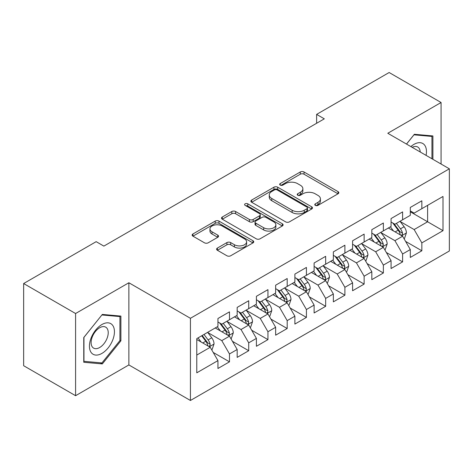 <?xml version="1.0" encoding="UTF-8"?>
<svg xmlns="http://www.w3.org/2000/svg" width="473" height="473" viewBox="0 0 473 473"><rect width="100%" height="100%" fill="white"/><g stroke="black" fill="none" stroke-linecap="round" stroke-linejoin="round"><path stroke-width="0.71" d="M315.325 205.377A1.868 1.082 0 0 0 317.968 205.377L338.029 193.794A2.672 1.543 0 0 0 338.816 192.706A2.672 1.543 0 0 0 338.029 191.618L304.044 171.995A2.672 1.543 0 0 0 300.266 171.995L280.205 183.577A1.868 1.082 0 0 0 279.661 184.34A1.868 1.082 0 0 0 280.205 185.103A1.868 1.082 0 0 0 282.848 185.103L285.444 183.607A8.544 4.931 0 0 1 297.529 183.607L300.361 185.239A8.544 4.931 0 0 1 302.868 188.727A8.544 4.931 0 0 1 300.361 192.215L297.765 193.717A1.868 1.082 0 0 0 297.221 194.48A1.868 1.082 0 0 0 297.765 195.243A1.868 1.082 0 0 0 300.408 195.243L303.004 193.741A8.544 4.931 0 0 1 315.089 193.741L317.921 195.379A8.544 4.931 0 0 1 320.428 198.867A8.544 4.931 0 0 1 317.921 202.355L315.325 203.851A1.868 1.082 0 0 0 314.781 204.614A1.868 1.082 0 0 0 315.325 205.377L315.325 203.851M217.379 248.083A2.672 1.543 0 0 0 216.599 249.176A2.672 1.543 0 0 0 217.379 250.264L226.916 255.769A2.672 1.543 0 0 0 230.688 255.769L252.972 242.909A2.672 1.543 0 0 0 253.753 241.815A2.672 1.543 0 0 0 252.972 240.727L218.981 221.104A2.672 1.543 0 0 0 215.209 221.104L192.925 233.969A2.672 1.543 0 0 0 192.144 235.057A2.672 1.543 0 0 0 192.925 236.145L204.442 242.797A2.672 1.543 0 0 0 208.221 242.797L217.757 237.292A2.672 1.543 0 0 0 218.538 236.204A2.672 1.543 0 0 0 217.757 235.111L212.046 231.817A7.142 4.127 0 0 1 209.953 228.897A7.142 4.127 0 0 1 214.364 225.089A7.142 4.127 0 0 1 222.144 225.982L244.517 238.9A7.142 4.127 0 0 1 246.61 241.815A7.142 4.127 0 0 1 242.206 245.629A7.142 4.127 0 0 1 234.419 244.73L230.688 242.578A2.672 1.543 0 0 0 226.916 242.578L217.379 248.083L217.379 250.264M75.585 313.522L75.585 395.706L128.875 364.943L128.875 282.753L75.585 313.522L23.65 283.534L96.173 241.662L103.865 246.108L324.312 118.829L316.62 114.389L316.62 123.276M128.875 282.753L190.43 318.294L449.35 168.808L449.35 250.992L190.43 400.483L190.43 318.294M441.078 164.03L441.078 102.505L387.795 133.268L449.35 168.808M441.078 102.505L389.143 72.517L316.62 114.389M285.633 221.867A2.672 1.543 0 0 0 289.411 221.867L311.689 209.007A2.672 1.543 0 0 0 312.476 207.913A2.672 1.543 0 0 0 311.689 206.825L277.704 187.202A2.672 1.543 0 0 0 273.926 187.202L251.648 200.067A2.672 1.543 0 0 0 250.867 201.155A2.672 1.543 0 0 0 251.648 202.243L285.633 221.867M245.883 205.785A1.868 1.082 0 0 1 247.775 206.045L247.775 203.828L282.334 223.776A2.672 1.543 0 0 1 283.114 224.864A2.672 1.543 0 0 1 282.334 225.958L260.049 238.818A2.672 1.543 0 0 1 256.271 238.818L222.286 219.194L222.286 217.018A2.672 1.543 0 0 0 221.506 218.106A2.672 1.543 0 0 0 222.286 219.194M222.286 217.018L231.823 211.514A2.672 1.543 0 0 1 235.601 211.514L249.383 219.472A2.672 1.543 0 0 0 253.161 219.472L259.482 215.818A2.672 1.543 0 0 0 260.268 214.724A2.672 1.543 0 0 0 259.482 213.636L245.132 205.353A1.868 1.082 0 0 1 244.588 204.59A1.868 1.082 0 0 1 245.741 203.591A1.868 1.082 0 0 1 247.775 203.828M410.298 211.792L427.616 221.784L427.616 205.347L443 196.461L421.839 208.682L421.839 200.794L410.298 207.458L410.298 215.345L402.606 219.785L402.606 211.898L391.065 218.561L391.065 226.449L383.367 230.889L383.367 223.008L371.825 229.671L371.825 237.552L364.133 241.999L364.133 234.111L352.592 240.775L352.592 248.662L344.894 253.102L344.894 245.215L333.353 251.884L333.353 259.766L325.661 264.212L325.661 256.325L314.119 262.988L314.119 270.875L306.421 275.316L306.421 267.428L294.88 274.092L294.88 281.979L287.188 286.419L287.188 278.538L275.647 285.201L275.647 293.083L267.949 297.529L267.949 289.642L256.407 296.305L256.407 304.192L248.715 308.633L248.715 300.745L237.174 307.409L237.174 315.296L229.476 319.742L229.476 311.855L217.935 318.518L217.935 326.405L196.78 338.621L196.78 372.825L217.935 360.609L210.243 347.283L196.78 339.508M443 196.461L443 230.67L421.839 242.886L414.147 229.559L400.199 221.506M405.586 241.39L421.839 250.773L421.839 242.886M421.839 250.773L410.298 257.436L410.298 249.549L402.606 253.995L394.914 240.662L380.966 232.615M386.352 252.493L402.606 261.876L402.606 253.995M402.606 261.876L391.065 268.54L391.065 260.658L383.367 265.099L375.674 251.772L361.727 243.719M367.113 263.597L383.367 272.986L383.367 265.099M383.367 272.986L371.825 279.649L371.825 271.762L364.133 276.202L356.441 262.876L342.493 254.823M347.88 274.707L364.133 284.09L364.133 276.202M364.133 284.09L352.592 290.753L352.592 282.866L344.894 287.312L337.202 273.985L323.254 265.932M328.64 285.81L344.894 295.193L344.894 287.312M344.894 295.193L333.353 301.857L333.353 293.975L325.661 298.416L317.968 285.089L304.021 277.036M309.407 296.92L325.661 306.303L325.661 298.416M325.661 306.303L314.119 312.966L314.119 305.079L306.421 309.519L298.729 296.193L284.781 288.146M290.168 308.024L306.421 317.407L306.421 309.519M306.421 317.407L294.88 324.07L294.88 316.189L287.188 320.629L279.496 307.302L265.548 299.249M270.934 319.127L287.188 328.516L287.188 320.629M287.188 328.516L275.647 335.18L275.647 327.292L267.949 331.733L260.256 318.406L246.309 310.353M251.695 330.237L267.949 339.62L267.949 331.733M267.949 339.62L256.407 346.283L256.407 338.396L248.715 342.842L241.023 329.515L227.075 321.463M232.462 341.34L248.715 350.724L248.715 342.842M248.715 350.724L237.174 357.387L237.174 349.506L229.476 353.946L221.784 340.619L207.836 332.566M213.222 352.444L229.476 361.833L229.476 353.946M229.476 361.833L217.935 368.497L217.935 360.609M217.935 321.959L221.784 324.182L229.476 319.742M196.78 355.057L210.243 347.283M237.174 310.856L241.023 313.073L248.715 308.633M221.784 340.619L229.476 336.179L215.245 327.96M237.174 349.506L229.476 336.179M256.407 299.746L260.256 301.969L267.949 297.529M241.023 329.515L248.715 325.069L234.478 316.851M256.407 338.396L248.715 325.069M275.647 288.642L279.496 290.865L287.188 286.419M260.256 318.406L267.949 313.966L253.717 305.747M275.647 327.292L267.949 313.966M294.88 277.539L298.729 279.756L306.421 275.316M279.496 307.302L287.188 302.856L272.951 294.638M294.88 316.189L287.188 302.856M314.119 266.429L317.968 268.652L325.661 264.212M298.729 296.193L306.421 291.752L292.19 283.534M314.119 305.079L306.421 291.752M333.353 255.325L337.202 257.549L344.894 253.102M317.968 285.089L325.661 280.649L311.423 272.43M333.353 293.975L325.661 280.649M352.592 244.216L356.441 246.439L364.133 241.999M337.202 273.985L344.894 269.539L330.662 261.321M352.592 282.866L344.894 269.539M371.825 233.112L375.674 235.335L383.367 230.889M356.441 262.876L364.133 258.435L349.896 250.217M371.825 271.762L364.133 258.435M391.065 222.008L394.914 224.226L402.606 219.785M375.674 251.772L383.367 247.326L369.135 239.107M391.065 260.658L383.367 247.326M410.298 210.899L414.147 213.122L421.839 208.682M394.914 240.662L402.606 236.222L388.368 228.004M410.298 249.549L402.606 236.222M23.65 283.534L23.65 365.718L75.585 395.706M128.875 364.943L190.43 400.483M414.147 229.559L427.616 221.784L443 230.67M432.901 159.312L432.901 135.94L414.342 134.285L406.484 144.058M120.887 340.832L120.887 316.082L102.328 314.427L83.762 337.515L83.762 362.265L102.328 363.926L120.887 340.832L119.929 340.276M316.076 205.643L317.921 204.578A8.544 4.931 0 0 0 320.428 201.084L320.428 198.867M302.868 188.727L302.868 190.95A8.544 4.931 0 0 1 300.361 194.438L298.516 195.503M337.994 193.818L304.044 174.218A2.672 1.543 0 0 0 300.266 174.218L280.956 185.369M311.654 209.025L277.704 189.425A2.672 1.543 0 0 0 273.926 189.425L251.683 202.267M306.971 208.676A1.868 1.082 0 0 0 307.521 207.913A1.868 1.082 0 0 0 306.971 207.15L277.137 189.927A1.868 1.082 0 0 0 274.494 189.927L271.756 191.506A8.544 4.931 0 0 0 269.255 194.994A8.544 4.931 0 0 0 271.756 198.483L292.148 210.26A8.544 4.931 0 0 0 304.234 210.26L306.971 208.676L306.971 210.899A1.868 1.082 0 0 0 307.521 210.136L307.521 207.913M269.255 194.994L269.255 197.217A8.544 4.931 0 0 0 271.756 200.706L271.756 198.483M306.971 210.899L304.234 212.478A8.544 4.931 0 0 1 292.148 212.478L271.756 200.706M222.322 219.218L231.823 213.731L231.823 211.514M260.268 214.724L260.268 216.947A2.672 1.543 0 0 1 259.482 218.041L253.161 221.689A2.672 1.543 0 0 1 249.383 221.689L235.601 213.731A2.672 1.543 0 0 0 231.823 213.731M247.775 206.045L282.298 225.976M263.686 227.726A7.142 4.127 0 0 0 271.472 228.619A7.142 4.127 0 0 0 275.877 224.811A7.142 4.127 0 0 0 273.784 221.896L265.903 217.344A2.672 1.543 0 0 0 262.125 217.344L255.804 220.997A2.672 1.543 0 0 0 255.018 222.085A2.672 1.543 0 0 0 255.804 223.173L263.686 227.726L263.686 229.949A7.142 4.127 0 0 0 271.472 230.842A7.142 4.127 0 0 0 275.877 227.034L275.877 224.811M255.018 222.085L255.018 224.308A2.672 1.543 0 0 0 255.804 225.396L255.804 223.173M263.686 229.949L255.804 225.396M246.61 241.815L246.61 244.038A7.142 4.127 0 0 1 242.206 247.846A7.142 4.127 0 0 1 234.419 246.953L230.688 244.801A2.672 1.543 0 0 0 226.916 244.801L217.414 250.288M209.953 228.897L209.953 231.12A7.142 4.127 0 0 0 212.046 234.034L212.046 231.817M217.722 237.316L212.046 234.034M252.937 242.927L218.981 223.327A2.672 1.543 0 0 0 215.209 223.327L192.96 236.169M100.365 362.791L102.328 363.926M404.031 238.688L404.492 238.422L406.413 232.87A7.207 4.162 -120 0 0 404.113 226.727L400.028 221.275M393.512 230.972L390.408 226.827M388.954 228.341L388.605 227.868M401.246 235.436L402.363 234.431L402.523 233.177A7.207 4.162 -120 0 0 400.46 228.837L396.374 223.386M394.039 223.723L399.088 230.463A3.672 2.123 60 0 1 399.756 231.575L402.523 233.177M392.773 222.99L398.148 230.174A7.207 4.162 60 0 1 400.211 234.507L400.359 234.927M384.791 249.791L385.253 249.525L387.18 243.973A7.207 4.162 -120 0 0 384.874 237.836L380.789 232.379M374.279 242.081L371.175 237.931M369.72 239.45L369.366 238.977M382.013 246.545L383.13 245.54L383.284 244.281A7.207 4.162 -120 0 0 381.22 239.947L377.135 234.49M374.805 234.833L379.849 241.567A3.672 2.123 60 0 1 380.517 242.684L383.284 244.281M373.534 234.1L378.914 241.277A7.207 4.162 60 0 1 380.978 245.617L381.126 246.031M365.558 260.901L366.019 260.635L367.941 255.077A7.207 4.162 -120 0 0 365.641 248.94L361.555 243.489M355.04 253.185L351.936 249.04M350.481 250.554L350.132 250.081M362.773 257.649L363.891 256.644L364.05 255.385A7.207 4.162 -120 0 0 361.987 251.051L357.901 245.599M355.566 245.936L360.615 252.677A3.672 2.123 60 0 1 361.283 253.788L364.05 255.385M354.301 245.203L359.675 252.387A7.207 4.162 60 0 1 361.739 256.721L361.886 257.135M426.072 155.369A17.684 10.211 120 0 0 424.784 145.341A17.684 10.211 120 0 0 410.877 146.595M420.225 151.993A12.109 6.989 120 0 0 419.09 148.28A12.109 6.989 120 0 0 417.73 147.014A12.109 6.989 120 0 0 412.172 147.345M413.916 134.811L431.944 136.437L431.944 158.757M430.749 135.751L431.944 136.437M406.52 144.082L413.958 134.835M91.112 352.426A17.684 10.211 120 0 0 108.193 347.844A17.684 10.211 120 0 0 112.769 325.483A17.684 10.211 120 0 0 95.688 330.059A17.684 10.211 120 0 0 91.112 352.426M92.253 346.863A12.109 6.989 120 0 0 93.613 348.122A12.109 6.989 120 0 0 104.876 342.47A12.109 6.989 120 0 0 107.081 328.416A12.109 6.989 120 0 0 105.716 327.156A12.109 6.989 120 0 0 94.452 332.803A12.109 6.989 120 0 0 92.253 346.863M101.943 314.971L119.929 316.579L119.929 340.56L101.943 362.933L83.958 361.325L83.958 337.344L101.902 314.947M118.735 315.887L119.929 316.579M346.319 272.005L346.78 271.739L348.707 266.187A7.207 4.162 -120 0 0 346.402 260.049L342.316 254.592M335.806 264.295L332.702 260.144M331.248 261.658L330.893 261.191M343.54 268.759L344.657 267.753L344.811 266.494A7.207 4.162 -120 0 0 342.748 262.16L338.662 256.703M336.333 257.04L341.376 263.78A3.672 2.123 60 0 1 342.044 264.898L344.811 266.494M335.061 256.313L340.442 263.491A7.207 4.162 60 0 1 342.505 267.824L342.653 268.244M327.085 283.114L327.547 282.848L329.468 277.29A7.207 4.162 -120 0 0 327.168 271.153L323.083 265.696M316.567 275.398L313.463 271.254M312.009 272.767L311.66 272.294M324.301 279.862L325.418 278.857L325.578 277.598A7.207 4.162 -120 0 0 323.514 273.264L319.429 267.807M317.093 268.15L322.143 274.884A3.672 2.123 60 0 1 322.811 276.001L325.578 277.598M315.828 267.416L321.202 274.594A7.207 4.162 60 0 1 323.266 278.934L323.414 279.348M307.846 294.218L308.307 293.952L310.235 288.4A7.207 4.162 -120 0 0 307.929 282.257L303.843 276.806M297.334 286.502L294.23 282.357M292.775 283.871L292.42 283.398M305.067 290.966L306.185 289.961L306.338 288.707A7.207 4.162 -120 0 0 304.275 284.368L300.189 278.916M297.86 279.253L302.903 285.994A3.672 2.123 60 0 1 303.571 287.105L306.338 288.707M296.589 278.52L301.969 285.704A7.207 4.162 60 0 1 304.033 290.038L304.18 290.457M288.613 305.322L289.074 305.055L290.996 299.504A7.207 4.162 -120 0 0 288.696 293.366L284.61 287.909M278.094 297.612L274.99 293.461M273.536 294.981L273.187 294.508M285.828 302.076L286.945 301.07L287.105 299.811A7.207 4.162 -120 0 0 285.042 295.477L280.956 290.02M278.621 290.363L283.67 297.097A3.672 2.123 60 0 1 284.338 298.215L287.105 299.811M277.355 289.63L282.73 296.808A7.207 4.162 60 0 1 284.793 301.141L284.941 301.561M269.374 316.431L269.835 316.165L271.762 310.607A7.207 4.162 -120 0 0 269.456 304.47L265.371 299.019M258.861 308.715L255.757 304.571M254.303 306.084L253.948 305.611M266.595 313.179L267.712 312.174L267.866 310.915A7.207 4.162 -120 0 0 265.802 306.581L261.717 301.124M259.387 301.467L264.431 308.201A3.672 2.123 60 0 1 265.099 309.318L267.866 310.915M258.116 300.733L263.496 307.911A7.207 4.162 60 0 1 265.56 312.251L265.708 312.665M250.14 327.535L250.601 327.269L252.523 321.717A7.207 4.162 -120 0 0 250.223 315.58L246.137 310.122M239.622 319.819L236.518 315.674M235.063 317.188L234.714 316.721M247.355 324.289L248.473 323.284L248.632 322.024A7.207 4.162 -120 0 0 246.569 317.685L242.483 312.233M240.148 312.57L245.197 319.31A3.672 2.123 60 0 1 245.865 320.428L248.632 322.024M238.883 311.843L244.257 319.021A7.207 4.162 60 0 1 246.321 323.355L246.468 323.774M230.901 338.644L231.362 338.378L233.29 332.821A7.207 4.162 -120 0 0 230.984 326.683L226.898 321.226M220.388 330.929L217.284 326.784M215.83 328.297L215.475 327.824M228.122 335.392L229.239 334.387L229.393 333.128A7.207 4.162 -120 0 0 227.33 328.794L223.244 323.337M220.915 323.68L225.958 330.414A3.672 2.123 60 0 1 226.626 331.532L229.393 333.128M219.643 322.947L225.024 330.124A7.207 4.162 60 0 1 227.087 334.464L227.235 334.878M211.668 349.748L212.129 349.482L214.05 343.93A7.207 4.162 -120 0 0 211.75 337.787L207.665 332.336M201.149 342.032L198.045 337.888M208.883 346.496L210 345.491L210.16 344.238A7.207 4.162 -120 0 0 208.096 339.898L204.011 334.446M202.202 335.487L206.725 341.524A3.672 2.123 60 0 1 207.393 342.635L210.16 344.238M201.699 335.777L205.785 341.234A7.207 4.162 60 0 1 207.848 345.568L207.996 345.988M317.921 204.578L317.921 202.355M297.765 195.243L297.765 193.717M300.361 194.438L300.361 192.215M280.205 185.103L280.205 183.577M300.266 174.218L300.266 171.995M304.044 174.218L304.044 171.995M338.029 193.794L338.029 191.618M251.648 202.243L251.648 200.067M273.926 189.425L273.926 187.202M277.704 189.425L277.704 187.202M311.689 209.007L311.689 206.825M292.148 212.478L292.148 210.26M304.234 212.478L304.234 210.26M235.601 213.731L235.601 211.514M249.383 221.689L249.383 219.472M253.161 221.689L253.161 219.472M259.482 218.041L259.482 215.818M282.334 225.958L282.334 223.776M226.916 244.801L226.916 242.578M230.688 244.801L230.688 242.578M234.419 246.953L234.419 244.73M217.757 237.292L217.757 235.111M192.925 236.145L192.925 233.969M215.209 223.327L215.209 221.104M218.981 223.327L218.981 221.104M252.972 242.909L252.972 240.727M401.701 235.702L406.366 233.006M400.46 228.837L404.113 226.727M395.138 231.912L398.148 230.174M382.468 246.805L387.133 244.115M381.22 239.947L384.874 237.836M375.899 243.016L378.914 241.277M363.229 257.915L367.893 255.219M361.987 251.051L365.641 248.94M356.666 254.125L359.675 252.387M343.995 269.019L348.66 266.323M342.748 262.16L346.402 260.049M337.426 265.229L340.442 263.491M324.756 280.122L329.421 277.432M323.514 273.264L327.168 271.153M318.193 276.333L321.202 274.594M305.523 291.232L310.187 288.536M304.275 284.368L307.929 282.257M298.954 287.442L301.969 285.704M286.283 302.336L290.948 299.646M285.042 295.477L288.696 293.366M279.72 298.546L282.73 296.808M267.05 313.445L271.715 310.749M265.802 306.581L269.456 304.47M260.481 309.655L263.496 307.911M247.811 324.549L252.476 321.853M246.569 317.685L250.223 315.58M241.248 320.759L244.257 319.021M228.577 335.653L233.242 332.962M227.33 328.794L230.984 326.683M222.008 331.863L225.024 330.124M209.338 346.762L214.003 344.066M208.096 339.898L211.75 337.787M202.775 342.972L205.785 341.234"/></g></svg>
